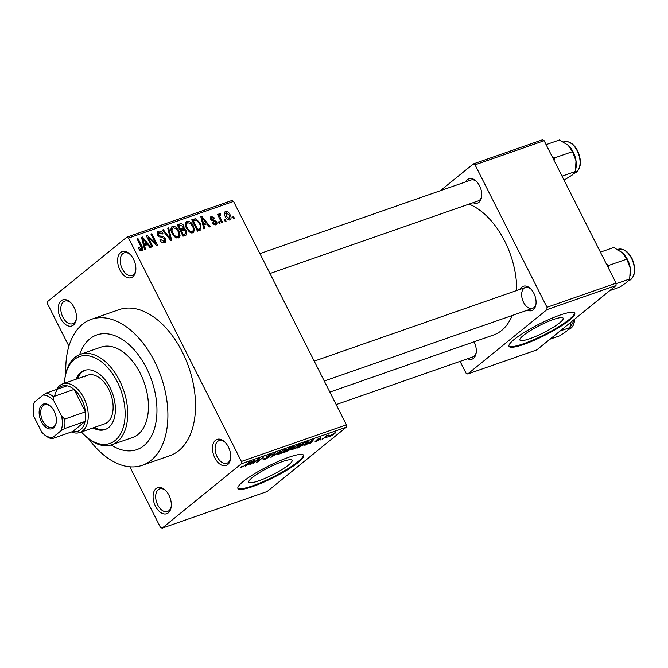 <?xml version="1.0" encoding="UTF-8"?>
<svg xmlns="http://www.w3.org/2000/svg" width="668" height="668" viewBox="0 0 668 668"><rect width="100%" height="100%" fill="white"/><g stroke="black" fill="none" stroke-linecap="round" stroke-linejoin="round"><path stroke-width="1" d="M156.061 488.55A13.803 8.375 70.8 0 1 165.288 490.162A13.803 8.375 70.8 0 1 171.167 507.012A13.803 8.375 70.8 0 1 168.328 512.832A13.803 8.375 70.8 0 1 155.444 506.177A13.803 8.375 70.8 0 1 156.061 488.55M165.789 490.663A11.966 7.256 -109.2 0 0 159.635 488.909A11.966 7.256 -109.2 0 0 158.258 489.686A11.966 7.256 -109.2 0 0 157.189 503.806A11.966 7.256 -109.2 0 0 167.518 511.504A11.966 7.256 -109.2 0 0 168.887 510.736A11.966 7.256 -109.2 0 0 171.25 506.311M61.197 300.75A13.803 8.375 70.8 0 1 70.432 302.37A13.803 8.375 70.8 0 1 76.302 319.212A13.803 8.375 70.8 0 1 73.463 325.04A13.803 8.375 70.8 0 1 60.579 318.377A13.803 8.375 70.8 0 1 61.197 300.75M70.925 302.863A11.966 7.256 -109.2 0 0 64.771 301.118A11.966 7.256 -109.2 0 0 63.393 301.894A11.966 7.256 -109.2 0 0 62.324 316.006A11.966 7.256 -109.2 0 0 72.653 323.713A11.966 7.256 -109.2 0 0 74.031 322.936A11.966 7.256 -109.2 0 0 76.386 318.519M120.607 252.487A13.803 8.375 70.8 0 1 129.843 254.099A13.803 8.375 70.8 0 1 135.713 270.949A13.803 8.375 70.8 0 1 132.874 276.769A13.803 8.375 70.8 0 1 119.989 270.114A13.803 8.375 70.8 0 1 120.607 252.487M130.335 254.6A11.966 7.256 -109.2 0 0 124.181 252.855A11.966 7.256 -109.2 0 0 122.803 253.623A11.966 7.256 -109.2 0 0 121.735 267.743A11.966 7.256 -109.2 0 0 132.064 275.441A11.966 7.256 -109.2 0 0 133.441 274.673A11.966 7.256 -109.2 0 0 135.796 270.256M215.472 440.287A13.803 8.375 70.8 0 1 224.698 441.899A13.803 8.375 70.8 0 1 230.577 458.741A13.803 8.375 70.8 0 1 227.738 464.569A13.803 8.375 70.8 0 1 214.854 457.914A13.803 8.375 70.8 0 1 215.472 440.287M225.199 442.391A11.966 7.256 -109.2 0 0 219.046 440.646A11.966 7.256 -109.2 0 0 217.668 441.423A11.966 7.256 -109.2 0 0 216.599 455.534A11.966 7.256 -109.2 0 0 226.928 463.241A11.966 7.256 -109.2 0 0 228.297 462.465A11.966 7.256 -109.2 0 0 230.66 458.048M559.717 322.778A24.223 4.125 153.2 0 0 563.157 318.193A24.223 4.125 153.2 0 0 546.816 322.076A24.223 4.125 153.2 0 0 523.353 335.453A24.223 4.125 153.2 0 0 519.913 340.037A24.223 4.125 153.2 0 0 536.254 336.154A24.223 4.125 153.2 0 0 559.717 322.778M569.495 320.131A36.815 6.262 153.2 0 0 574.722 313.167A36.815 6.262 153.2 0 0 549.889 319.07A36.815 6.262 153.2 0 0 514.235 339.402A36.815 6.262 153.2 0 0 509.008 346.358A36.815 6.262 153.2 0 0 533.832 340.455A36.815 6.262 153.2 0 0 569.495 320.131M508.899 346.007A36.815 6.262 153.2 0 0 534.442 339.402A36.815 6.262 153.2 0 0 569.169 319.479A36.815 6.262 153.2 0 0 574.505 312.866M252.279 477.587A24.223 4.125 -26.8 0 1 275.742 464.21A24.223 4.125 -26.8 0 1 292.083 460.327A24.223 4.125 -26.8 0 1 288.643 464.911A24.223 4.125 -26.8 0 1 265.179 478.28A24.223 4.125 -26.8 0 1 248.847 482.171A24.223 4.125 -26.8 0 1 252.279 477.587M298.421 462.256A36.815 6.262 153.2 0 0 303.648 455.3A36.815 6.262 153.2 0 0 278.815 461.204A36.815 6.262 153.2 0 0 243.16 481.528A36.815 6.262 153.2 0 0 237.933 488.492A36.815 6.262 153.2 0 0 262.766 482.588A36.815 6.262 153.2 0 0 298.421 462.256M237.825 488.141A36.815 6.262 153.2 0 0 263.367 481.536A36.815 6.262 153.2 0 0 298.095 461.613A36.815 6.262 153.2 0 0 303.431 455M474.055 341.799A12.884 7.816 70.8 0 1 476.159 352.879A12.884 7.816 70.8 0 1 473.512 358.315A12.884 7.816 70.8 0 1 467.625 358.733M336.163 404.583L472.802 356.929A11.047 6.697 -109.2 0 0 474.08 356.211A11.047 6.697 -109.2 0 0 476.242 352.178M520.121 289.327A12.884 7.816 70.8 0 1 521.833 287.09A12.884 7.816 70.8 0 1 530.45 288.601A12.884 7.816 70.8 0 1 535.936 304.324A12.884 7.816 70.8 0 1 533.281 309.76A12.884 7.816 70.8 0 1 527.394 310.177M524.029 288.234A11.047 6.697 -109.2 0 0 523.044 301.26A11.047 6.697 -109.2 0 0 532.58 308.374A11.047 6.697 -109.2 0 0 533.849 307.656A11.047 6.697 -109.2 0 0 536.012 303.623M530.943 289.102A11.047 6.697 -109.2 0 0 525.307 287.516L314.219 361.129M465.821 181.83A12.884 7.816 70.8 0 1 467.533 179.6A12.884 7.816 70.8 0 1 476.15 181.103A12.884 7.816 70.8 0 1 481.628 196.826A12.884 7.816 70.8 0 1 478.981 202.262A12.884 7.816 70.8 0 1 473.094 202.68M269.964 273.521L478.28 200.876A11.047 6.697 -109.2 0 0 479.549 200.158A11.047 6.697 -109.2 0 0 481.711 196.125M476.643 181.604A11.047 6.697 -109.2 0 0 471.007 180.018A11.047 6.697 -109.2 0 0 469.729 180.736M88.752 438.943A77.304 46.902 -109.2 0 0 142.292 465.295A77.304 46.902 -109.2 0 0 151.185 460.294A77.304 46.902 -109.2 0 0 158.124 369.087A77.304 46.902 -109.2 0 0 91.382 319.304A77.304 46.902 -109.2 0 0 82.49 324.306A77.304 46.902 -109.2 0 0 65.831 373.228M142.292 465.295L169.922 455.651A77.304 46.902 -109.2 0 0 178.815 450.658A77.304 46.902 -109.2 0 0 185.754 359.451A77.304 46.902 -109.2 0 0 119.013 309.668L91.382 319.304M329.858 392.083L493.552 335.002A69.94 42.435 -109.2 0 0 501.601 330.476A69.94 42.435 -109.2 0 0 512.189 315.48M143.82 445.723A60.738 36.849 -109.2 0 0 149.273 374.055A60.738 36.849 -109.2 0 0 96.835 334.944A60.738 36.849 -109.2 0 0 89.846 338.868A60.738 36.849 -109.2 0 0 79.642 354.599A60.738 36.849 -109.2 0 1 89.846 338.868A60.738 36.849 -109.2 0 1 96.835 334.944A60.738 36.849 -109.2 0 1 149.273 374.055A60.738 36.849 -109.2 0 1 143.82 445.723A60.738 36.849 -109.2 0 1 136.84 449.647A60.738 36.849 -109.2 0 0 143.82 445.723M162.107 528.163L267.108 491.548L346.316 427.194L241.315 463.809L162.107 528.163L160.387 527.277L129.834 466.79M68.913 346.183L47.537 303.865L47.612 301.51L126.828 237.157L231.829 200.542L233.549 201.427L128.548 238.05L126.828 237.157M229.867 220.022C227.821 220.114 226.285 218.979 225.266 216.607C223.939 214.336 224.039 212.633 225.559 211.489C227.571 211.38 229.091 212.491 230.118 214.82C231.479 217.117 231.395 218.853 229.867 220.022L230.41 219.73M225.024 211.773L224.632 212.24M220.073 215.129L219.73 216.382L222.569 222.394L221.692 222.703L217.526 214.461L218.411 214.152L219.071 215.472L219.38 213.643L220.44 213.793L220.782 215.054L218.494 216.374M213.935 224.79L215.213 223.747L215.756 222.06L210.604 219.463L211.397 216.424L214.628 218.069L213.818 218.519L212.023 217.593L211.397 218.995L216.524 221.542C217.317 223.204 217.058 224.339 215.747 224.949L212.265 223.045L213.067 222.594L215.614 223.538L214.019 224.832M210.779 216.758L210.395 217.242M212.023 217.593L210.345 218.828M216.374 224.615L215.747 224.949M200.024 230.26L197.452 231.153L191.724 219.822L195.691 218.686L200.458 223.371L200.984 229.742L200.024 230.26M185.729 235.245L183.007 236.188L177.279 224.857L180.018 223.905C181.587 223.446 182.873 224.114 183.875 225.909L184.126 228.623L186.731 230.978L186.714 234.727L185.729 235.245M171.618 240.163L170.757 240.463L162.433 230.042L163.343 229.725L170.465 239.01L167.735 228.189L168.662 227.863L171.618 240.163M152.863 246.701L151.987 247.01L146.259 235.679L147.194 235.353L155.494 243.144L150.91 234.059L151.786 233.75L157.514 245.081L156.571 245.415L148.279 237.633L152.863 246.701M139.996 250.425L138.092 247.878L138.894 247.419L141.399 249.264L139.988 250.416L141.775 250.742C143.086 249.74 143.119 248.254 141.858 246.258L137.967 238.568L137.09 238.877L141.666 248.22L139.946 250.383M142.292 250.467L141.775 250.742M241.315 463.809L241.399 461.463L346.4 424.84L233.549 201.427M241.399 461.463L128.548 238.05M145.499 249.273L144.572 249.598L141.524 237.332L142.451 237.006L150.976 247.36L150.058 247.686L147.586 244.563L144.547 245.624L145.499 249.273M162.474 242.701L164.052 241.415L164.854 238.852L157.673 235.178C156.771 233.241 157.089 231.913 158.608 231.195C160.42 230.802 161.873 231.621 162.967 233.658L162.165 234.117L159.31 232.514L158.575 234.911L159.435 235.963L163.025 236.297L165.722 238.526L165.472 242.317L164.645 242.768C162.616 243.194 161.005 242.259 159.794 239.962L160.604 239.503L164.052 241.415L164.645 241.106L162.616 242.751M157.882 231.596L157.406 232.172M159.31 232.514L157.247 234.025M175.016 237.065L172.185 233.474C170.365 230.335 170.499 227.947 172.569 226.327C175.35 226.235 177.463 227.78 178.899 230.978L180.076 235.353L178.431 237.958L175.016 237.065M171.851 226.728L171.334 227.329M179.149 237.566L178.431 237.958M189.453 232.021L186.623 228.439C184.811 225.291 184.936 222.912 187.015 221.292C189.796 221.191 191.9 222.745 193.336 225.934L194.522 230.31L192.877 232.923L189.453 232.021M186.288 221.692L185.779 222.294M193.595 232.531L192.877 232.923M204.775 228.598L203.857 228.924L200.809 216.657L201.728 216.332L210.261 226.686L209.343 227.011L206.871 223.889L203.832 224.949L204.775 228.598M220.056 223.271L219.179 223.58L218.361 221.96L219.238 221.651L220.056 223.271M226.085 221.166L225.208 221.475L224.39 219.856L225.266 219.547L226.085 221.166M234.376 218.277L233.499 218.586L232.681 216.966L233.558 216.657L234.376 218.277M326.159 437.983L327.061 437.248L326.017 437.69M320.131 440.078L321.032 439.352L319.989 439.795M304.85 445.406L313.826 439.36L310.336 443.494L309.418 443.819L310.536 442.558L304.742 445.189M291.256 449.731L292.551 448.278L299.264 444.395L300.8 444.212L296.275 447.994L291.281 449.84M276.819 454.766L278.113 453.313L284.819 449.439L286.355 449.255L281.829 453.029L276.836 454.875M268.235 457.371L267.233 457.171C265.973 457.513 265.772 457.321 266.641 456.578L270.866 454.298C272.461 453.797 272.719 453.998 271.634 454.908L270.156 454.891L267.492 456.286L267.125 456.712L269.287 456.302L269.129 457.062L264.561 459.5L263.008 459.734L263.776 458.782L264.737 458.415L265.371 458.874L268.235 457.371L268.319 456.52M264.737 458.415L265.371 458.874M266.089 457.263L266.641 456.578M272.293 454.081L271.634 454.908L271.258 454.173M270.665 455.284L270.022 454.624M269.287 456.302L269.129 457.062L268.795 456.403M245.573 466.08L254.55 460.035L251.051 464.168L250.133 464.494L251.251 463.225L245.457 465.863M240.764 467.592L241.758 466.54L242.718 466.164L242.476 466.857L243.895 466.147L250.066 461.596L245.791 465.07L240.772 467.625M242.718 466.164L242.476 466.857M252.938 463.517L258.357 458.699L259.293 458.373L257.957 461.187L263.885 456.778L257.581 461.897L256.637 462.223L257.982 459.417L252.788 463.225M271.692 456.97L270.832 457.271L274.531 453.063L275.441 452.745L271.951 456.545L280.76 450.892L271.692 456.97L271.475 456.545M290.597 448.612L290.329 449.614L283.082 453.004L289.378 447.886L292.116 446.934C293.603 446.433 293.887 446.575 292.943 447.376L290.998 448.829M293.486 446.683L292.943 447.376L292.634 446.758M307.564 441.598C308.399 441.631 308.082 442.208 306.612 443.318L297.527 447.969L303.823 442.842L308.09 441.648M315.363 441.08L315.663 441.673L314.995 441.231L318.277 440.137L317.083 439.586L320.373 437.832L321.099 438.191L318.06 439.202L319.271 439.736L315.663 441.673L314.995 441.231M315.956 440.855L316.381 441.122M318.277 440.137L318.219 439.377L318.469 439.878M316.682 440.095L317.083 439.586M320.373 437.832L321.099 438.191L320.849 437.682M320.139 438.559L319.63 438.116M317.943 438.985L317.96 439.419M318.703 439.277L319.271 439.736L319.003 439.21M322.644 439.202L326.351 435.786L328.948 434.96L322.502 438.918M329.783 436.755L328.639 436.88L329.708 435.678L335.678 432.764L329.783 436.755L329.382 435.954M111.147 444.946A60.738 36.849 -109.2 0 0 136.84 449.647L136.84 449.647A60.738 36.849 -109.2 0 1 111.147 444.946M460.077 361.371L465.997 373.095L467.717 373.988L536.796 349.898L616.013 285.545L546.933 309.635L547.009 307.28L616.088 283.19L544.128 140.723L475.048 164.812L473.328 163.927L542.408 139.837L544.128 140.723M547.009 307.28L475.048 164.812M440.371 190.697L473.328 163.927M467.717 373.988L546.933 309.635M516.731 290.505A69.94 42.435 -109.2 0 0 469.036 204.099M616.088 283.19L616.013 285.545M346.4 424.84L346.316 427.194M241.382 466.857L241.691 467.475M250.826 463.717L251.051 464.168M251.894 461.813L249.248 463.584L251.694 462.732L253.498 460.703L251.786 461.588M257.531 460.352L257.957 461.187M257.18 461.095L257.581 461.897M283.958 449.773L278.982 453.013L277.938 454.215L279.082 454.09L284.109 451.176L285.161 450.149L284.96 449.389M285.161 450.149L284.092 450.032M289.962 448.888L290.329 449.614M289.378 447.886L287.641 449.706L289.294 449.13L291.966 447.769L292.125 446.925M291.966 447.769L289.528 448.178M286.756 450.015L284.693 452.094L286.564 451.451L289.444 449.923L289.636 449.005M288.493 449.405L286.906 450.299M289.444 449.923L288.643 449.698M298.404 444.729L293.419 447.977L292.384 449.172L293.528 449.055L298.554 446.14L299.606 445.113L299.406 444.354M299.606 445.113L298.538 444.997M303.965 443.135L299.139 447.059L305.744 443.619L306.654 442.258L303.823 442.851M306.478 441.924L306.921 442.316L306.687 441.849M310.102 443.043L310.336 443.494M311.179 441.139L308.524 442.917L310.971 442.057L312.774 440.028L311.071 440.922M334.351 432.964L334.559 433.365L330.593 435.369L330.46 436.212L333.733 434.275L333.741 433.206M329.533 435.828L330.46 436.212M138.167 248.012L138.894 247.419M137.241 239.161L137.967 238.568M141.616 237.683L142.451 237.006M143.745 246.275L144.547 245.624M143.328 240.614L144.171 244.196L146.618 243.344L142.651 238.326L143.328 240.614L142.509 241.282M143.386 244.83L144.171 244.196M141.917 238.919L142.651 238.326M143.628 245.774L146.618 243.344M146.417 235.988L147.194 235.353M154.776 243.728L155.494 243.144M151.052 234.343L151.786 233.75M147.553 238.234L148.279 237.633M159.869 240.096L160.604 239.503M157.848 235.495L158.575 234.911M158.708 236.555L159.435 235.963M161.572 237.474L163.025 236.297M164.979 239.136L165.722 238.526M162.633 230.293L163.343 229.725M169.939 239.436L170.465 239.01M167.827 228.539L168.662 227.863M178.156 231.571L178.899 230.978M176.803 238.008L180.076 235.353M176.285 237.833L177.763 236.639C179.3 235.403 179.383 233.608 177.997 231.245L176.335 228.815L173.246 227.654L170.908 229.408M173.246 227.654C171.668 228.915 171.609 230.761 173.07 233.19C174.131 235.562 175.692 236.714 177.763 236.639L176.402 237.883M172.344 233.783L173.07 233.19M177.738 225.759L180.018 223.905M183.132 226.51L183.875 225.909M180.702 230.168L180.694 231.003M182.072 230.285L184.126 228.623M185.988 231.587L186.731 230.978M183.642 235.311L183.733 235.938M178.832 225.876L180.544 229.266L183.057 228.256L183.09 226.402L180.36 225.341L178.097 226.477M179.809 229.859L180.544 229.266M181.212 230.585L183.216 234.56L185.921 233.449L185.854 231.295L182.948 229.984L180.477 231.186M182.481 235.153L183.216 234.56M182.79 235.771L185.921 233.449M192.601 226.536L193.336 225.934M191.248 232.973L194.522 230.31M190.731 232.798L192.2 231.604C193.745 230.368 193.82 228.573 192.442 226.21L190.772 223.78L187.683 222.619L185.353 224.364M187.683 222.619C186.113 223.88 186.055 225.726 187.516 228.155C188.568 230.527 190.138 231.671 192.2 231.604L190.848 232.84M186.789 228.748L187.516 228.155M192.476 221.3L195.691 218.686M199.724 223.964L200.458 223.371M198.137 230.126L198.171 230.903M193.277 220.841L197.661 229.525L200.133 228.506L200.617 226.552L199.573 223.655L196.2 220.089L192.543 221.434M196.926 230.118L197.661 229.525M197.194 230.635L199.239 228.974M200.893 217.016L201.728 216.332M203.03 225.6L203.832 224.949M202.613 219.939L203.456 223.521L205.903 222.669L201.928 217.651L202.613 219.939L201.786 220.607M202.671 224.156L203.456 223.521M201.202 218.244L201.928 217.651M202.905 225.099L205.903 222.669M212.349 223.179L213.067 222.594M210.671 219.588L211.397 218.995M211.155 220.281L212.023 219.58M215.789 222.143L216.524 221.542M218.511 222.244L219.238 221.651M217.676 214.745L218.411 214.152M218.336 216.065L219.071 215.472M218.995 214.962L220.44 213.793M218.853 217.092L219.73 216.382M219.68 218.72L220.415 218.119M224.54 220.148L225.266 219.547M229.383 215.413L230.118 214.82M228.064 219.839L229.299 218.837L229.283 215.205L226.126 212.674L224.364 214.036M226.126 212.674L226.143 216.298L229.575 218.686L228.122 219.864M225.408 216.891L226.143 216.298M232.823 217.259L233.558 216.657M93.044 427.879A31.287 18.98 -109.2 0 0 105.035 429.549A31.287 18.98 -109.2 0 0 108.633 427.528A31.287 18.98 -109.2 0 0 111.439 390.613A31.287 18.98 -109.2 0 0 84.427 370.456A31.287 18.98 -109.2 0 0 80.828 372.485A31.287 18.98 -109.2 0 0 76.077 379.224M85.128 370.239A31.287 18.98 -109.2 0 0 82.206 372.001A31.287 18.98 -109.2 0 0 77.455 378.739M94.43 427.403A31.287 18.98 -109.2 0 0 105.719 429.29M81.379 431.954A46.017 27.914 -109.2 0 0 84.402 435.102A46.017 27.914 -109.2 0 0 115.172 440.479A46.017 27.914 -109.2 0 0 117.234 381.72A46.017 27.914 -109.2 0 0 74.282 359.534A46.017 27.914 -109.2 0 0 64.821 378.948A46.017 27.914 -109.2 0 0 64.404 383.29M64.821 378.948L65.005 377.62A47.854 29.033 70.8 0 1 74.849 357.43A47.854 29.033 70.8 0 1 80.352 354.341A47.854 29.033 70.8 0 1 121.668 385.152A47.854 29.033 70.8 0 1 117.376 441.615A47.854 29.033 70.8 0 1 111.873 444.713A47.854 29.033 70.8 0 1 85.37 436.02L84.402 435.102M111.873 444.713L132.59 437.482A47.854 29.033 -109.2 0 0 138.101 434.392A47.854 29.033 -109.2 0 0 142.393 377.929A47.854 29.033 -109.2 0 0 101.077 347.109L80.352 354.341M84.661 376.861A25.768 15.631 70.8 0 1 87.625 375.191A25.768 15.631 70.8 0 1 109.869 391.782A25.768 15.631 70.8 0 1 107.556 422.193A25.768 15.631 70.8 0 1 104.6 423.854L79.726 432.53A25.768 15.631 70.8 0 1 71.468 431.954M549.939 339.21L559.792 335.779L566.932 330.944L569.913 327.562L560.06 330.994M570.697 322.352L569.913 327.562M570.489 324.281L570.614 323.387A17.919 10.872 -109.2 0 0 570.739 322.318M54.15 411.196A13.068 7.924 70.8 0 1 56.246 422.368A13.068 7.924 70.8 0 1 50.125 428.99A13.068 7.924 70.8 0 1 41.366 421.575A13.068 7.924 70.8 0 1 40.581 406.486A13.068 7.924 70.8 0 1 50.684 406.42A13.068 7.924 70.8 0 1 54.15 411.196M50.985 406.712A11.966 7.256 -109.2 0 0 44.647 404.8A11.966 7.256 -109.2 0 0 42.735 420.848A11.966 7.256 -109.2 0 0 52.521 427.395A11.966 7.256 -109.2 0 0 56.304 421.959M64.37 428.647L61.072 430.685A22.086 13.402 -109.2 0 0 61.581 416.106L64.704 419.078A23.931 14.521 70.8 0 1 64.37 428.647L85.095 421.416A23.931 14.521 -109.2 0 1 72.62 431.553L85.095 421.416A23.931 14.521 -109.2 0 0 85.429 411.847A23.931 14.521 -109.2 0 0 81.563 399.172A23.931 14.521 -109.2 0 0 74.098 389.419A23.931 14.521 -109.2 0 0 67.101 385.803A23.931 14.521 -109.2 0 0 54.626 395.94M56.646 389.452A25.768 15.631 70.8 0 1 62.759 383.866A25.768 15.631 70.8 0 1 83.842 397.961A25.768 15.631 70.8 0 1 79.726 432.53M64.704 419.078L85.429 411.847L74.098 389.419L53.373 396.642L53.732 400.575A22.086 13.402 -109.2 0 0 43.078 395.072L34.444 402.086A22.086 13.402 -109.2 0 0 33.4 406.278A22.086 13.402 -109.2 0 0 33.934 416.665L41.775 432.196A22.086 13.402 -109.2 0 0 42.802 433.231A22.086 13.402 -109.2 0 0 52.438 437.699L61.072 430.685M61.581 416.106L53.732 400.575M43.078 395.072L46.376 393.026A23.931 14.521 70.8 0 1 53.373 396.642M67.101 385.803L46.376 393.026M33.4 406.278L33.584 404.95A23.931 14.521 70.8 0 1 33.909 403.163L34.444 402.086M52.438 437.699L51.895 438.776A23.931 14.521 70.8 0 1 44.898 435.169L42.969 433.39M72.62 431.553L51.895 438.776M608.364 267.901L608.84 265.388L606.577 264.361M609.709 290.655L619.562 287.223L626.701 282.389L629.682 278.999L616.071 283.75M608.84 265.388L626.784 259.134L630.308 268.344L629.682 278.999M600.407 252.137L613.758 247.486L622.76 252.955A17.919 10.872 -109.2 0 0 622.601 252.805M622.351 252.579L626.784 259.134M630.266 275.725L630.392 274.824A17.919 10.872 -109.2 0 0 630.308 268.344A17.919 10.872 -109.2 0 0 622.76 252.963L622.76 252.955M554.064 160.403L554.532 157.89L572.476 151.636L576.008 160.846A17.919 10.872 -109.2 0 0 573.202 152.012A17.919 10.872 -109.2 0 0 568.46 145.465A17.919 10.872 -109.2 0 0 568.301 145.307M562.03 176.16L575.382 171.501L572.401 174.891L564.043 180.151M575.966 168.227L576.092 167.334A17.919 10.872 70.8 0 0 576.008 160.846L575.382 171.501M554.532 157.89L552.277 156.863M546.107 144.647L559.458 139.988L568.46 145.457M568.05 145.09L572.476 151.636M266.849 456.411L267.233 457.171M317.5 439.277L317.851 439.97M141.123 246.859L141.858 246.258M159.919 237.282L161.205 236.238M168.645 237.808L169.221 237.34M180.084 230.402L182.189 228.69M192.133 220.632L194.188 218.962M211.856 220.841L213.267 219.697M574.981 318.878L569.128 329.19A16.566 10.053 -109.2 0 0 574.605 319.179M631.544 258.407A16.566 10.053 -109.2 0 0 617.984 249.348C623.327 248.12 627.987 251.126 631.986 258.349C636.454 269.221 635.418 276.652 628.897 280.627A16.566 10.053 -109.2 0 0 631.544 258.407M563.683 141.85C569.019 140.622 573.687 143.628 577.686 150.851C582.154 161.723 581.118 169.154 574.597 173.137A16.566 10.053 -109.2 0 0 577.244 150.91A16.566 10.053 -109.2 0 0 563.683 141.85L563.475 141.925M271.108 454.724L270.891 454.29M277.938 454.215L277.671 453.681M292.384 449.172L292.116 448.645M200.133 228.506L197.285 230.819M569.128 329.19L568.677 329.341M532.58 308.374L324.264 381.019M259.919 253.631L471.007 180.018M62.759 383.866L87.625 375.191M42.802 433.231L43.228 433.641M628.897 280.627L628.446 280.785M574.597 173.137L574.146 173.288"/></g></svg>
